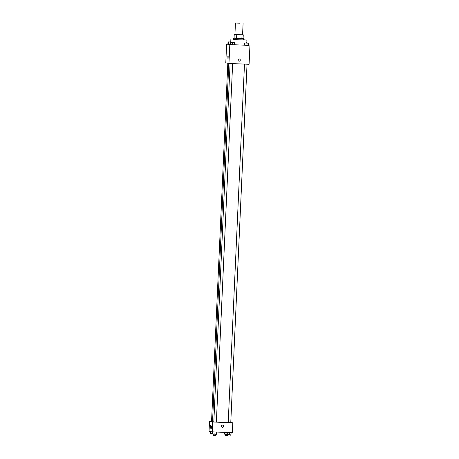 <?xml version="1.0" encoding="UTF-8"?>
<svg xmlns="http://www.w3.org/2000/svg" width="459" height="459" viewBox="0 0 459 459"><rect width="100%" height="100%" fill="white"/><g stroke="black" fill="none" stroke-linecap="round" stroke-linejoin="round"><path stroke-width="0.69" d="M239.868 23.243L235.45 22.95L239.868 23.243M243.098 23.294L242.576 34.758L239.346 34.706L234.933 34.414L235.45 22.95M236.574 38.424L234.073 38.154L234.245 34.333L236.746 34.603L236.574 38.424L243.086 38.659L243.259 34.838L242.576 34.706M234.245 34.333L234.933 34.339M236.746 34.603L243.259 34.838M234.905 38.321L235.083 34.5M241.87 38.648L242.048 34.827M234.073 38.143L243.092 38.556M243.677 38.636L243.62 39.91L239.317 39.841L233.488 39.474L233.482 38.177M243.626 39.772L246.167 40.031L239.713 39.916L233.43 39.313M244.567 45.166L234.285 44.752M227.905 44.093L226.637 44.041L229.804 44.672L248.686 45.257M230.269 42.36L230.166 44.592L232.57 44.77L234.285 44.816L234.383 42.584L230.269 42.36L234.383 42.584M230.757 42.01L228.003 41.907L227.899 44.139L228.243 44.207L230.177 44.311L228.243 44.207L228.347 41.976L230.751 42.102M244.664 42.957L244.561 45.189L244.905 45.257L248.68 45.412L248.784 43.186L244.664 42.957L248.784 43.186M229.804 44.672L228.955 63.457L225.788 62.826L226.637 44.041M228.955 63.457L249.088 64.294L249.943 45.51M238.095 60.009A1.113 1.102 -78.7 0 1 239.414 58.964A1.113 1.102 -78.7 0 1 240.275 60.272A1.113 1.102 -78.7 0 1 238.978 61.15A1.113 1.102 -78.7 0 1 238.095 60.009M238.978 61.15A1.113 1.102 101.3 0 0 240.275 60.272A1.113 1.102 101.3 0 0 239.414 58.964M227.062 58.907L227.176 56.359L227.062 58.907M228.054 59.102L228.163 56.555L228.054 59.102M228.215 422.532L216.367 422.05M213.819 421.873L212.546 421.701L228.811 63.428M244.492 64.105L228.215 422.561L230.762 422.676L247.04 64.208M212.551 421.586L211.553 421.511L227.819 63.233M232.644 63.612L216.367 422.079L215.288 422.062L213.819 421.964L230.097 63.508M212.672 421.993L209.505 421.362L209.057 431.231L212.224 431.862L212.672 421.993L232.811 422.831L230.774 422.423M211.553 421.448L209.505 421.362M210.147 426.95L210.4 425.717L210.297 428.264L210.147 426.95M211.536 427.226L211.278 428.459L211.392 425.912L211.536 427.226M212.224 431.862L232.363 432.699L232.811 422.831M222.351 427.323A1.113 1.102 101.3 0 0 222.517 427.346A1.113 1.102 -78.7 0 1 221.485 426.015A1.113 1.102 -78.7 0 1 222.787 425.137A1.113 1.102 -78.7 0 1 223.659 426.359A1.113 1.102 -78.7 0 1 222.517 427.346A1.113 1.102 101.3 0 0 223.659 426.359A1.113 1.102 101.3 0 0 222.787 425.137M226.976 432.476L226.878 434.604L229.282 434.788L230.997 434.834L231.095 432.648M227.222 434.673L227.32 432.487M229.282 434.788L229.38 432.573M230.211 434.811L230.154 436.05L229.081 436.033L227.607 435.935L227.664 434.696M224.698 432.378L224.617 434.157L226.895 434.329M224.956 434.225L225.042 432.395M227.624 435.608L225.34 435.482L225.398 434.248M212.58 431.879L212.483 434.007L214.887 434.185L216.602 434.231L216.7 432.045M212.827 434.076L212.924 431.89M214.887 434.185L214.984 431.976M215.816 434.214L215.759 435.453L214.68 435.43L213.211 435.333L213.263 434.099M210.314 431.483L210.216 433.554L212.494 433.732M210.561 433.623L210.652 431.546M213.223 435.006L210.945 434.885L211.002 433.646M247.98 43.123L245.467 43.008M244.561 45.189L244.905 45.257L245.008 43.026M244.905 45.257L246.965 45.366L247.068 43.14M246.965 45.366L248.68 45.412M246.925 43.1L245.45 43.003L246.925 43.1M246.047 42.721L246.517 42.733L246.047 42.658M233.585 42.526L231.072 42.412M230.166 44.592L230.51 44.655L230.607 42.429M230.51 44.655L232.57 44.77L232.667 42.544M232.57 44.77L234.285 44.816M232.524 42.503L231.055 42.406L232.524 42.503M228.003 41.907L228.347 41.976M230.751 42.079L228.806 41.958M227.899 44.139L228.243 44.207M230.757 42.067L228.789 41.953L230.757 42.016M246.03 42.997L246.167 40.031M230.739 42.371L230.877 39.336"/></g></svg>
